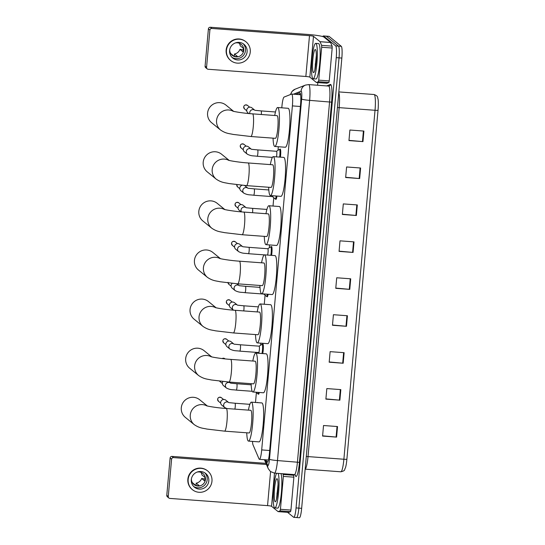 <?xml version="1.0" encoding="UTF-8"?>
<svg xmlns="http://www.w3.org/2000/svg" width="545" height="545" viewBox="0 0 545 545"><rect width="100%" height="100%" fill="white"/><g stroke="black" fill="none" stroke-linecap="round" stroke-linejoin="round"><path stroke-width="0.82" d="M257.383 402.605A5.682 0.838 94.2 0 1 257.622 402.408A5.682 0.838 94.2 0 1 257.703 402.448A5.682 0.838 94.2 0 1 257.833 402.639M259.277 392.468A5.682 0.838 94.2 0 1 258.521 394.253A5.682 0.838 94.2 0 1 258.439 394.219A5.682 0.838 94.2 0 1 258.262 393.878M262.52 344.276A5.682 0.838 94.2 0 1 262.84 343.95A5.682 0.838 94.2 0 1 262.922 343.984A5.682 0.838 94.2 0 1 263.351 347.717A5.682 0.838 94.2 0 1 262.738 353.569M268.12 294.266A5.682 0.838 94.2 0 1 267.22 296.814A5.682 0.838 94.2 0 1 267.139 296.78A5.682 0.838 94.2 0 1 266.955 296.439M271.219 246.844A5.682 0.838 94.2 0 1 271.533 246.51A5.682 0.838 94.2 0 1 271.621 246.544A5.682 0.838 94.2 0 1 271.58 255.36M276.935 196.057A5.682 0.838 94.2 0 1 275.92 199.375A5.682 0.838 94.2 0 1 275.831 199.341A5.682 0.838 94.2 0 1 275.654 199M279.912 149.405A5.682 0.838 94.2 0 1 280.232 149.071A5.682 0.838 94.2 0 1 280.314 149.105A5.682 0.838 94.2 0 1 280.403 157.151M252.499 441.402A10.648 1.574 -85.8 0 0 253.023 444.883L259.025 458.89A10.648 1.574 -85.8 0 0 259.27 459.265A10.648 1.574 -85.8 0 0 259.427 459.333A10.648 1.574 -85.8 0 0 261.695 449.918L292.392 105.9A10.648 1.574 -85.8 0 0 291.698 94.074A10.648 1.574 -85.8 0 0 291.582 94.094L284.061 97.078A10.648 1.574 -85.8 0 0 281.915 106.473L281.792 107.828M278.318 146.728L277.998 150.325M273.774 197.699L273.025 206.037M269.557 244.937L269.305 247.764M265.074 295.138L264.264 304.253M260.789 343.152L260.605 345.203M256.382 392.577L255.496 402.462M265.96 459.817L266.812 461.799A10.648 1.574 -85.8 0 0 267.057 462.167A10.648 1.574 -85.8 0 0 267.214 462.235A10.648 1.574 -85.8 0 0 269.482 452.82L300.561 104.579A10.648 1.574 -85.8 0 0 299.866 92.752A10.648 1.574 -85.8 0 0 299.75 92.766L295.71 94.374M322.79 36.59A10.648 1.574 94.2 0 1 323.403 35.936A10.648 1.574 94.2 0 1 323.56 36.004L335.706 45.903A10.648 1.574 94.2 0 1 336.245 57.661L296.058 507.92A10.648 1.574 94.2 0 1 293.789 517.334A10.648 1.574 94.2 0 1 293.632 517.266L287.59 512.341M317.578 85.245L317.817 82.588M323.403 35.936L326.203 36.14A10.648 1.574 94.2 0 1 326.36 36.215L338.506 46.107A10.648 1.574 94.2 0 1 339.045 57.872L298.858 508.131A10.648 1.574 94.2 0 1 296.596 517.546A10.648 1.574 94.2 0 1 296.439 517.478M298.51 94.578L300.459 93.808M296.596 517.546L299.396 517.75A10.648 1.574 94.2 0 0 301.658 508.335L341.844 58.077A10.648 1.574 94.2 0 0 341.306 46.318L329.16 36.42A10.648 1.574 94.2 0 0 329.003 36.352L326.203 36.14A10.648 1.574 94.2 0 1 326.36 36.215L338.506 46.107A10.648 1.574 94.2 0 1 339.045 57.872L298.858 508.131A10.648 1.574 94.2 0 1 296.596 517.546L293.789 517.334M363.903 131.066L349.897 130.03L348.957 140.59L362.963 141.618L363.903 131.066M348.977 140.344L362.963 141.618M360.606 168.003L346.6 166.968L345.659 177.52L359.666 178.556L360.606 168.003M345.68 177.275L359.666 178.556M357.309 204.94L343.302 203.905L342.362 214.458L356.369 215.493L357.309 204.94M342.383 214.212L356.369 215.493M354.012 241.871L340.005 240.842L339.065 251.395L353.071 252.424L354.012 241.871M339.085 251.15L353.071 252.424M337.532 426.551L323.526 425.516L322.586 436.068L336.592 437.104L337.532 426.551M322.606 435.823L336.592 437.104M340.829 389.614L326.823 388.578L325.883 399.131L339.889 400.166L340.829 389.614M325.903 398.885L339.889 400.166M344.127 352.683L330.12 351.648L329.18 362.2L343.18 363.236L344.127 352.683M329.2 361.955L343.18 363.236M347.424 315.746L333.417 314.71L332.47 325.263L346.477 326.298L347.424 315.746M332.498 325.018L346.477 326.298M350.714 278.808L336.708 277.773L335.768 288.325L349.774 289.361L350.714 278.808M335.788 288.08L349.774 289.361M378.032 110.247A3.549 0.361 -174.9 0 1 375.028 110.288A14.197 2.098 -85.8 0 0 374.102 94.517C378.768 96.254 377.269 97.691 378.032 99.02A11.643 1.724 94.2 0 1 378.032 110.247L346.892 459.197A11.643 1.724 94.2 0 1 345.414 467.917C344.031 469.647 346.095 470.505 340.863 471.793A14.197 2.098 -85.8 0 0 343.881 459.244A3.549 0.361 5.1 0 0 346.892 459.197M278.168 473.394A17.753 2.623 94.2 0 1 278.529 493.096A17.753 2.623 94.2 0 1 274.837 507.933A17.753 2.623 94.2 0 1 274.571 507.817A17.753 2.623 94.2 0 1 273.406 491.808A17.753 2.623 94.2 0 1 276.608 473.278M280.975 473.598A17.753 2.623 94.2 0 1 281.329 493.307A17.753 2.623 94.2 0 1 277.637 508.138L274.837 507.933M275.116 501.7A11.574 1.71 94.2 0 1 274.53 488.919A11.574 1.71 94.2 0 1 277.167 478.762A11.574 1.71 94.2 0 1 277.241 478.837A11.574 1.71 94.2 0 1 277.848 490.357A11.574 1.71 94.2 0 1 275.552 501.659A11.574 1.71 94.2 0 1 275.116 501.7M278.045 484.423L276.519 499.39M278.032 486.508L276.71 498.62M277.725 491.835L277.514 493.818M293.503 474.525L293.878 477.182L283.373 476.405L280.437 509.296L290.941 510.072L290.58 511.639L288.618 512.416L278.113 511.639L280.076 510.863L280.437 509.296M293.878 477.182L290.941 510.072M168.895 498.035L167.41 496.822A1.778 1.744 -50.8 0 1 166.784 495.316L168.262 496.529A1.778 1.744 129.2 0 0 169.856 498.416L267.547 505.631A3.549 0.361 -174.9 0 1 271.546 506.291L278.113 511.639M170.108 458.032A1.778 1.744 -50.8 0 1 172.016 456.403L173.501 457.609A1.778 1.744 129.2 0 0 171.593 459.237L170.108 458.032L166.784 495.316M265.96 463.345L172.016 456.403M171.593 459.237L168.262 496.529M173.501 457.609L266.444 464.476M283.373 476.405L282.998 473.748M191.302 479.682A8.877 8.734 129.2 0 0 203.435 488.415A8.877 8.734 129.2 0 0 205.663 473.448A8.877 8.734 129.2 0 0 191.302 479.682M193.673 486.494A8.877 8.734 129.2 0 0 204.811 472.835M192.467 482.836A7.099 6.983 129.2 0 0 192.664 482.904L195.621 485.322A7.099 6.983 -50.8 0 0 199.123 485.581L196.166 483.163A7.099 6.983 129.2 0 0 201.643 478.483L204.607 480.901A7.099 6.983 -50.8 0 0 204.92 477.379L201.957 474.968A7.099 6.983 129.2 0 0 200.982 472.386M191.397 478.953A7.099 6.983 129.2 0 0 201.132 485.466A7.099 6.983 129.2 0 0 196.963 472.127M207.679 470.975L207.386 470.73A12.072 11.874 129.2 0 0 187.855 479.205A12.072 11.874 129.2 0 0 192.133 489.444L192.433 489.683A12.072 11.874 129.2 0 0 211.964 481.208A12.072 11.874 129.2 0 0 195.457 469.334A12.072 11.874 129.2 0 0 192.433 489.683M204.995 479.062L201.643 478.483M196.166 483.163L196.009 485.438M207.304 405.97L199.674 399.751A11.363 11.172 129.2 0 0 181.294 407.728A11.363 11.172 129.2 0 0 185.32 417.361L194.272 424.664A11.363 11.172 -50.8 0 1 206.78 405.834M226.257 408.491A11.363 1.676 -85.8 0 1 226.427 408.566A11.363 1.676 -85.8 0 1 226.999 421.108A11.363 1.676 -85.8 0 1 224.581 431.149L249.092 432.962A11.363 1.676 -85.8 0 0 251.558 422.341A11.363 1.676 -85.8 0 0 250.938 410.378A11.363 1.676 -85.8 0 0 250.768 410.303L226.257 408.491C217.666 407.967 207.182 406.175 206.453 405.732M248.425 410.133A19.525 2.889 94.2 0 1 251.368 402.162A19.525 2.889 94.2 0 1 251.661 402.285A19.525 2.889 94.2 0 1 252.73 422.845A19.525 2.889 94.2 0 1 248.493 441.103A19.525 2.889 94.2 0 1 248.207 440.98A19.525 2.889 94.2 0 1 246.756 432.791M251.368 402.162L261.873 402.939A19.525 2.889 94.2 0 1 262.165 403.062A19.525 2.889 94.2 0 1 263.235 423.622A19.525 2.889 94.2 0 1 258.998 441.879L248.493 441.103M211.685 356.866L204.055 350.646A11.363 11.172 129.2 0 0 185.675 358.624A11.363 11.172 129.2 0 0 189.701 368.256L198.653 375.553A11.363 11.172 -50.8 0 1 211.167 356.723M230.644 359.387A11.363 1.676 -85.8 0 1 230.808 359.462A11.363 1.676 -85.8 0 1 231.387 372.003A11.363 1.676 -85.8 0 1 228.968 382.045L253.48 383.857A11.363 1.676 -85.8 0 0 255.946 373.23A11.363 1.676 -85.8 0 0 255.319 361.267A11.363 1.676 -85.8 0 0 255.149 361.199L230.644 359.387C222.047 358.862 211.562 357.07 210.84 356.628M252.812 361.022A19.525 2.889 94.2 0 1 255.755 353.051A19.525 2.889 94.2 0 1 256.041 353.18A19.525 2.889 94.2 0 1 257.117 373.741A19.525 2.889 94.2 0 1 252.873 391.998A19.525 2.889 94.2 0 1 252.587 391.875A19.525 2.889 94.2 0 1 251.136 383.68M255.755 353.051L266.26 353.828A19.525 2.889 94.2 0 1 266.546 353.957A19.525 2.889 94.2 0 1 267.622 374.517A19.525 2.889 94.2 0 1 263.378 392.775L252.873 391.998M216.065 307.755L208.435 301.535A11.363 11.172 129.2 0 0 190.055 309.519A11.363 11.172 129.2 0 0 194.081 319.152L203.04 326.448A11.363 11.172 -50.8 0 1 215.547 307.618M235.024 310.282A11.363 1.676 -85.8 0 1 235.188 310.35A11.363 1.676 -85.8 0 1 235.767 322.899A11.363 1.676 -85.8 0 1 233.349 332.941L257.86 334.746A11.363 1.676 -85.8 0 0 260.326 324.125A11.363 1.676 -85.8 0 0 259.699 312.162A11.363 1.676 -85.8 0 0 259.536 312.087L235.024 310.282C226.434 309.758 215.949 307.966 215.221 307.516M257.192 311.917A19.525 2.889 94.2 0 1 260.135 303.947A19.525 2.889 94.2 0 1 260.421 304.069A19.525 2.889 94.2 0 1 261.498 324.636A19.525 2.889 94.2 0 1 257.26 342.894A19.525 2.889 94.2 0 1 256.967 342.764A19.525 2.889 94.2 0 1 255.516 334.576M260.135 303.947L270.64 304.723A19.525 2.889 94.2 0 1 270.926 304.846A19.525 2.889 94.2 0 1 272.003 325.413A19.525 2.889 94.2 0 1 267.765 343.67L257.26 342.894M220.453 258.65L212.822 252.43A11.363 11.172 129.2 0 0 194.436 260.408A11.363 11.172 129.2 0 0 198.469 270.041L207.42 277.344A11.363 11.172 -50.8 0 1 219.928 258.514M239.405 261.171A11.363 1.676 -85.8 0 1 239.575 261.246A11.363 1.676 -85.8 0 1 240.147 273.788A11.363 1.676 -85.8 0 1 237.729 283.829L262.24 285.641A11.363 1.676 -85.8 0 0 264.707 275.021A11.363 1.676 -85.8 0 0 264.087 263.058A11.363 1.676 -85.8 0 0 263.916 262.983L239.405 261.171C230.814 260.653 220.33 258.861 219.601 258.412M261.573 262.813A19.525 2.889 94.2 0 1 264.516 254.842A19.525 2.889 94.2 0 1 264.809 254.965A19.525 2.889 94.2 0 1 265.878 275.525A19.525 2.889 94.2 0 1 261.641 293.782A19.525 2.889 94.2 0 1 261.355 293.66A19.525 2.889 94.2 0 1 259.904 285.471M264.516 254.842L275.021 255.619A19.525 2.889 94.2 0 1 275.314 255.741A19.525 2.889 94.2 0 1 276.383 276.301A19.525 2.889 94.2 0 1 272.146 294.559L261.641 293.782M224.833 209.546L217.203 203.326A11.363 11.172 129.2 0 0 198.823 211.303A11.363 11.172 129.2 0 0 202.849 220.936L211.801 228.232A11.363 11.172 -50.8 0 1 224.315 209.409M243.785 212.066A11.363 1.676 -85.8 0 1 243.956 212.141A11.363 1.676 -85.8 0 1 244.535 224.683A11.363 1.676 -85.8 0 1 242.116 234.725L266.628 236.537A11.363 1.676 -85.8 0 0 269.094 225.916A11.363 1.676 -85.8 0 0 268.467 213.953A11.363 1.676 -85.8 0 0 268.297 213.878L243.785 212.066C235.195 211.542 224.71 209.75 223.988 209.307M265.96 213.701A19.525 2.889 94.2 0 1 268.903 205.738A19.525 2.889 94.2 0 1 269.189 205.86A19.525 2.889 94.2 0 1 270.266 226.42A19.525 2.889 94.2 0 1 266.021 244.678A19.525 2.889 94.2 0 1 265.735 244.555A19.525 2.889 94.2 0 1 264.284 236.36M268.903 205.738L279.408 206.507A19.525 2.889 94.2 0 1 279.694 206.637A19.525 2.889 94.2 0 1 280.764 227.197A19.525 2.889 94.2 0 1 276.526 245.454L266.021 244.678M229.213 160.441L221.583 154.221A11.363 11.172 129.2 0 0 203.203 162.199A11.363 11.172 129.2 0 0 207.229 171.832L216.188 179.128A11.363 11.172 -50.8 0 1 228.696 160.298M248.173 162.962A11.363 1.676 -85.8 0 1 248.336 163.03A11.363 1.676 -85.8 0 1 248.915 175.579A11.363 1.676 -85.8 0 1 246.497 185.62L271.008 187.432A11.363 1.676 -85.8 0 0 273.474 176.805A11.363 1.676 -85.8 0 0 272.847 164.842A11.363 1.676 -85.8 0 0 272.684 164.774L248.173 162.962C239.575 162.437 229.098 160.646 228.369 160.203M270.34 164.597A19.525 2.889 94.2 0 1 273.283 156.626A19.525 2.889 94.2 0 1 273.57 156.756A19.525 2.889 94.2 0 1 274.646 177.316A19.525 2.889 94.2 0 1 270.409 195.573A19.525 2.889 94.2 0 1 270.116 195.451A19.525 2.889 94.2 0 1 268.665 187.255M273.283 156.626L283.788 157.403A19.525 2.889 94.2 0 1 284.074 157.532A19.525 2.889 94.2 0 1 285.151 178.092A19.525 2.889 94.2 0 1 280.913 196.35L270.409 195.573M233.601 111.33L225.971 105.11A11.363 11.172 129.2 0 0 207.584 113.088A11.363 11.172 129.2 0 0 211.617 122.72L220.568 130.023A11.363 11.172 -50.8 0 1 233.076 111.194M252.553 113.857A11.363 1.676 -85.8 0 1 252.723 113.925A11.363 1.676 -85.8 0 1 253.296 126.474A11.363 1.676 -85.8 0 1 250.877 136.516L275.389 138.321A11.363 1.676 -85.8 0 0 277.855 127.7A11.363 1.676 -85.8 0 0 277.235 115.738A11.363 1.676 -85.8 0 0 277.064 115.663L252.553 113.857C243.962 113.333 233.478 111.541 232.749 111.091M274.721 115.492A19.525 2.889 94.2 0 1 277.664 107.522A19.525 2.889 94.2 0 1 277.957 107.644A19.525 2.889 94.2 0 1 279.026 128.211A19.525 2.889 94.2 0 1 274.789 146.469A19.525 2.889 94.2 0 1 274.503 146.339A19.525 2.889 94.2 0 1 273.052 138.151M277.664 107.522L288.169 108.298A19.525 2.889 94.2 0 1 288.462 108.421A19.525 2.889 94.2 0 1 289.531 128.988A19.525 2.889 94.2 0 1 285.294 147.245L274.789 146.469M228.355 402.305A3.195 3.141 -50.8 0 0 224.785 407.571L221.795 405.133A3.195 3.141 -50.8 0 1 224.097 399.492A3.195 3.141 -50.8 0 1 225.828 400.18L228.478 402.339M258.5 392.414A5.327 0.79 94.2 0 1 257.853 393.844A5.327 0.79 94.2 0 1 257.771 393.81A5.327 0.79 94.2 0 1 257.765 393.803A5.327 0.79 94.2 0 1 257.758 393.797L255.987 392.23M230.099 382.822A3.195 3.141 -50.8 0 0 226.522 388.088L223.532 385.649A3.195 3.141 -50.8 0 1 222.885 381.507M261.961 353.514A5.327 0.79 94.2 0 0 262.588 347.948A5.327 0.79 94.2 0 0 262.193 344.283A5.327 0.79 94.2 0 0 262.111 344.249A5.327 0.79 94.2 0 0 262.022 344.276L259.127 346.164A3.195 0.47 94.2 0 1 259.154 346.164A3.195 0.47 94.2 0 1 259.202 346.184A3.195 0.47 94.2 0 1 259.379 349.549A3.195 0.47 94.2 0 1 258.684 352.54A3.195 0.47 94.2 0 1 258.637 352.52M233.573 343.847A3.195 3.141 -50.8 0 0 230.004 349.113L227.013 346.675A3.195 3.141 -50.8 0 1 229.316 341.027A3.195 3.141 -50.8 0 1 231.046 341.722L233.696 343.881M237.055 304.866A3.195 3.141 -50.8 0 0 233.478 310.132L230.487 307.7A3.195 3.141 -50.8 0 1 232.79 302.053A3.195 3.141 -50.8 0 1 234.527 302.741L237.177 304.907M267.357 294.205A5.327 0.79 94.2 0 1 266.546 296.405A5.327 0.79 94.2 0 1 266.471 296.371A5.327 0.79 94.2 0 1 266.457 296.364A5.327 0.79 94.2 0 1 266.451 296.364M238.792 285.382A3.195 3.141 -50.8 0 0 235.222 290.649L232.231 288.21A3.195 3.141 -50.8 0 1 232.19 283.352M267.799 248.738A3.195 0.47 94.2 0 1 267.854 248.731A3.195 0.47 94.2 0 1 267.902 248.752A3.195 0.47 94.2 0 1 268.092 251.838A3.195 0.47 94.2 0 1 267.466 255.06M242.273 246.408A3.195 3.141 -50.8 0 0 238.696 251.674L235.706 249.235A3.195 3.141 -50.8 0 1 238.008 243.595A3.195 3.141 -50.8 0 1 239.746 244.283L242.396 246.442M267.827 248.724L270.722 246.837A5.327 0.79 94.2 0 1 270.81 246.81A5.327 0.79 94.2 0 1 270.885 246.844A5.327 0.79 94.2 0 1 271.294 250.019A5.327 0.79 94.2 0 1 270.817 255.305M241.142 211.855L239.187 210.261A3.195 3.141 -50.8 0 1 241.49 204.613A3.195 3.141 -50.8 0 1 243.22 205.308L245.87 207.468M272.991 195.764A3.195 0.47 94.2 0 1 272.595 196.636A3.195 0.47 94.2 0 1 272.548 196.616M244.405 185.457A3.195 3.141 -50.8 0 1 244.964 185.818L247.614 187.977M276.172 195.996A5.327 0.79 94.2 0 1 275.245 198.966A5.327 0.79 94.2 0 1 275.164 198.932A5.327 0.79 94.2 0 1 275.157 198.932A5.327 0.79 94.2 0 1 275.15 198.925L272.575 196.636M247.491 187.943A3.195 3.141 -50.8 0 0 243.915 193.209L240.924 190.77A3.195 3.141 -50.8 0 1 242.096 185.252M276.499 151.306A3.195 0.47 94.2 0 1 276.547 151.292A3.195 0.47 94.2 0 1 276.594 151.312A3.195 0.47 94.2 0 1 276.833 153.52A3.195 0.47 94.2 0 1 276.451 156.865M250.966 148.969A3.195 3.141 -50.8 0 0 247.396 154.235L244.405 151.796A3.195 3.141 -50.8 0 1 246.708 146.155A3.195 3.141 -50.8 0 1 248.438 146.843L251.088 149.003M276.519 151.285L279.415 149.398A5.327 0.79 94.2 0 1 279.503 149.371A5.327 0.79 94.2 0 1 279.585 149.405A5.327 0.79 94.2 0 1 279.639 157.096M248.765 113.537L247.88 112.822A3.195 3.141 -50.8 0 1 250.182 107.174A3.195 3.141 -50.8 0 1 251.919 107.869L254.57 110.029M321.673 47.252L321.625 45.358L320.031 41.672L330.536 42.442L332.13 46.127L332.178 48.028L321.673 47.252L318.736 80.142L329.241 80.919L328.88 82.486L326.898 83.256M332.178 48.028L329.241 80.919M330.536 42.442L323.989 37.108A14.197 1.444 5.1 0 0 308.007 34.464L210.316 27.25L211.801 28.456L309.492 35.677A3.549 0.361 -174.9 0 1 313.484 36.338L320.031 41.672M207.195 68.881L205.71 67.669A1.778 1.744 -50.8 0 1 205.084 66.17L206.562 67.376A1.778 1.744 129.2 0 0 208.156 69.263L305.847 76.477A3.549 0.361 -174.9 0 1 309.846 77.138L316.413 82.486L318.382 81.709L318.736 80.142M211.801 28.456A1.778 1.744 129.2 0 0 209.893 30.084L208.408 28.878L205.084 66.17M208.408 28.878A1.778 1.744 -50.8 0 1 210.316 27.25M209.893 30.084L206.562 67.376M229.602 50.528A8.877 8.734 129.2 0 0 241.735 59.262A8.877 8.734 129.2 0 0 243.962 44.295A8.877 8.734 129.2 0 0 229.602 50.528M231.972 57.341A8.877 8.734 129.2 0 0 243.111 43.682M230.767 53.682A7.099 6.983 129.2 0 0 230.964 53.751L233.928 56.169A7.099 6.983 -50.8 0 0 237.429 56.428L234.466 54.01A7.099 6.983 129.2 0 0 239.943 49.329L242.907 51.748A7.099 6.983 -50.8 0 0 243.22 48.226L240.256 45.814A7.099 6.983 129.2 0 0 239.282 43.232M229.697 49.799A7.099 6.983 129.2 0 0 239.432 56.312A7.099 6.983 129.2 0 0 235.263 42.973M245.986 41.822L245.686 41.577A12.072 11.874 129.2 0 0 226.155 50.051A12.072 11.874 129.2 0 0 230.433 60.291L230.733 60.529A12.072 11.874 129.2 0 0 250.264 52.054A12.072 11.874 129.2 0 0 233.757 40.18A12.072 11.874 129.2 0 0 230.733 60.529M243.295 49.908L239.943 49.329M234.466 54.01L234.309 56.285M316.011 43.491A17.753 2.623 94.2 0 1 316.986 62.184A17.753 2.623 94.2 0 1 313.137 78.78A17.753 2.623 94.2 0 1 312.871 78.664A17.753 2.623 94.2 0 1 311.897 59.97A17.753 2.623 94.2 0 1 315.753 43.375A17.753 2.623 94.2 0 1 316.011 43.491M315.753 43.375L318.553 43.58A17.753 2.623 94.2 0 1 318.811 43.695A17.753 2.623 94.2 0 1 319.792 62.389A17.753 2.623 94.2 0 1 315.937 78.984L313.137 78.78M313.416 72.546A11.574 1.71 94.2 0 1 312.83 59.766A11.574 1.71 94.2 0 1 315.466 49.609A11.574 1.71 94.2 0 1 315.541 49.684A11.574 1.71 94.2 0 1 316.148 61.204A11.574 1.71 94.2 0 1 313.852 72.505A11.574 1.71 94.2 0 1 313.416 72.546M316.345 55.27L314.826 70.244M316.332 57.354L315.017 69.467M316.025 62.682L315.814 64.664M269.686 450.504L261.695 449.918M300.39 106.493L292.392 105.9M265.374 459.769L267.711 465.232A7.099 1.049 -85.8 0 0 267.874 465.478A7.099 1.049 -85.8 0 0 269.489 459.244L301.637 99.04A7.099 1.049 -85.8 0 0 301.276 91.199A7.099 1.049 -85.8 0 0 301.099 91.165L293.442 94.203M301.099 91.165A7.099 7.003 68.4 0 1 305.479 85.081L308.695 84.591A14.197 2.098 94.2 0 1 308.906 84.679A14.197 2.098 94.2 0 1 309.628 100.362L277.48 460.566A14.197 2.098 94.2 0 1 274.455 473.121L294.416 474.593A14.197 2.098 -85.8 0 0 297.434 462.044L329.582 101.833A14.197 2.098 -85.8 0 0 328.867 86.158A14.197 2.098 -85.8 0 0 328.655 86.062L329.269 85.974A1.778 1.751 -111.6 0 0 330.365 84.455A15.975 2.364 94.2 0 1 331.585 102.167L299.437 462.371L277.48 460.566A7.099 0.722 -174.9 0 1 269.489 459.244M299.437 462.371A15.975 2.364 94.2 0 1 295.799 476.391A15.975 2.364 94.2 0 1 295.438 475.84L294.974 474.756M326.673 85.919L330.365 84.455M296.058 507.92L301.658 508.335M336.245 57.661L341.844 58.077M335.706 45.903L341.306 46.318M323.56 36.004L329.16 36.42M301.637 99.04A7.099 0.722 -174.9 0 0 309.628 100.362L331.585 102.167M295.336 475.056A1.778 1.69 -23.2 0 1 295.438 475.84M305.479 85.081L295.049 89.223A7.099 7.003 68.4 0 0 290.778 94.414M267.711 465.232A7.099 6.751 156.8 0 0 268.188 468.543L264.4 459.701M267.677 461.86L266.812 461.799M337.43 107.569A3.549 0.361 -174.9 0 1 339.174 107.644L308.027 456.594A14.197 2.098 94.2 0 1 305.159 469.122M338.779 92.452A14.197 2.098 94.2 0 1 339.174 107.644L375.028 110.288L343.881 459.244L308.027 456.594A3.549 0.361 -174.9 0 0 306.283 456.519M350.224 278.774L349.284 289.32M346.927 315.705L345.986 326.257M343.629 352.642L342.689 363.195M340.332 389.58L339.392 400.125M337.042 426.517L336.095 437.063M353.521 241.837L352.581 252.39M356.818 204.9L355.878 215.452M360.116 167.969L359.175 178.515M363.413 131.032L362.466 141.577M276.955 497.456A14.197 2.098 94.2 0 1 277.044 492.871M270.579 471.65L267.547 505.631M274.503 473.121L271.546 506.291M283.325 474.504L293.83 475.281M278.134 511.632L288.639 512.409M290.58 511.639L280.076 510.863M217.639 399.24L218.45 401.263A2.309 2.269 -50.8 0 1 219.029 397.373A2.309 2.269 -50.8 0 1 221.365 397.687L223.586 399.499M221.365 397.687C219.226 396.883 217.973 397.407 217.612 399.274L217.632 399.308M228.825 402.619L235.031 403.232A3.195 0.47 94.2 0 1 235.079 403.252A3.195 0.47 94.2 0 1 235.256 406.584A3.195 0.47 94.2 0 1 234.847 409.125M220.187 381.779A2.309 2.269 -50.8 0 1 219.662 381.153L222.408 383.585M230.562 383.135L236.768 383.748A3.195 0.47 94.2 0 1 236.816 383.769A3.195 0.47 94.2 0 1 236.993 387.093A3.195 0.47 94.2 0 1 236.298 390.118A3.195 0.47 94.2 0 1 236.251 390.097M222.176 358.576A2.309 2.269 -50.8 0 1 224.847 358.712L225.065 358.896M222.857 340.775L223.668 342.805A2.309 2.269 -50.8 0 1 224.247 338.908A2.309 2.269 -50.8 0 1 226.584 339.222L228.805 341.034M226.584 339.222C224.445 338.418 223.191 338.949 222.83 340.809L222.851 340.843M234.037 344.161L240.25 344.767A3.195 0.47 94.2 0 1 240.297 344.787A3.195 0.47 94.2 0 1 240.474 348.119A3.195 0.47 94.2 0 1 239.78 351.144A3.195 0.47 94.2 0 1 239.732 351.123M226.332 301.801L227.142 303.824A2.309 2.269 -50.8 0 1 227.721 299.934A2.309 2.269 -50.8 0 1 230.058 300.247L232.279 302.059M230.058 300.247C227.919 299.443 226.672 299.968 226.304 301.835L226.325 301.869M237.518 305.18L243.724 305.793A3.195 0.47 94.2 0 1 243.772 305.813A3.195 0.47 94.2 0 1 243.949 309.144A3.195 0.47 94.2 0 1 243.724 310.923M228.042 282.344L228.886 284.34A2.309 2.269 -50.8 0 1 228.083 282.903M239.255 285.696L245.468 286.309A3.195 0.47 94.2 0 1 245.509 286.329A3.195 0.47 94.2 0 1 245.693 289.654A3.195 0.47 94.2 0 1 244.991 292.679A3.195 0.47 94.2 0 1 244.943 292.658M231.55 243.336L232.361 245.366A2.309 2.269 -50.8 0 1 232.94 241.469A2.309 2.269 -50.8 0 1 235.277 241.782L237.497 243.595M235.277 241.782C233.137 240.979 231.884 241.51 231.523 243.37L231.543 243.404M242.736 246.722L248.942 247.335A3.195 0.47 94.2 0 1 248.99 247.355A3.195 0.47 94.2 0 1 249.167 250.68A3.195 0.47 94.2 0 1 248.472 253.704A3.195 0.47 94.2 0 1 248.425 253.684M235.031 204.361L235.842 206.385A2.309 2.269 -50.8 0 1 236.421 202.495A2.309 2.269 -50.8 0 1 238.758 202.808L240.979 204.62M238.758 202.808C236.619 202.004 235.365 202.529 235.004 204.395L235.024 204.429M241.476 211.882A3.195 3.141 -50.8 0 1 245.747 207.427M246.217 207.74L252.424 208.353A3.195 0.47 94.2 0 1 252.471 208.374A3.195 0.47 94.2 0 1 252.648 211.705A3.195 0.47 94.2 0 1 252.539 212.714M236.768 184.871L237.579 186.901A2.309 2.269 -50.8 0 1 236.803 184.687M247.955 188.257L254.161 188.87A3.195 0.47 94.2 0 1 254.208 188.89A3.195 0.47 94.2 0 1 254.386 192.215A3.195 0.47 94.2 0 1 253.691 195.239A3.195 0.47 94.2 0 1 253.643 195.219M240.25 145.897L241.06 147.927A2.309 2.269 -50.8 0 1 241.639 144.037A2.309 2.269 -50.8 0 1 243.976 144.35L246.197 146.155M243.976 144.35C241.837 143.539 240.583 144.071 240.222 145.931L240.243 145.965M251.429 149.282L257.642 149.895A3.195 0.47 94.2 0 1 257.69 149.916A3.195 0.47 94.2 0 1 257.867 153.24A3.195 0.47 94.2 0 1 257.172 156.265A3.195 0.47 94.2 0 1 257.124 156.245M243.724 106.922L244.535 108.945A2.309 2.269 -50.8 0 1 245.121 105.056A2.309 2.269 -50.8 0 1 247.45 105.369L249.671 107.181M247.45 105.369C245.311 104.565 244.065 105.096 243.697 106.956L243.717 106.99M249.828 113.633A3.195 3.141 -50.8 0 1 254.447 109.995M254.91 110.308L261.116 110.914A3.195 0.47 94.2 0 1 261.164 110.935A3.195 0.47 94.2 0 1 261.341 114.266A3.195 0.47 94.2 0 1 261.321 114.505M309.492 35.677L305.847 76.477M313.484 36.338L309.846 77.138M330.577 42.503L320.072 41.733M321.625 45.358L332.13 46.127M316.434 82.479L326.939 83.256L316.413 82.486M328.88 82.486L318.382 81.709M315.255 68.302A14.197 2.098 94.2 0 1 315.344 63.724M268.365 459.994L259.427 459.333M300.622 94.735L291.698 94.074M268.188 468.543L270.388 471.5L274.455 473.121M295.315 475.008L294.416 474.593M308.695 84.591L328.655 86.062M295.049 89.223L292.072 91.383L290.383 94.571M374.102 94.517L338.827 91.914M340.863 471.793L305.159 469.156M224.581 431.149L206.882 429.058C203.026 428.138 199.736 428.35 194.272 424.664M228.968 382.045L211.262 379.954C207.407 379.034 204.123 379.245 198.653 375.553M233.349 332.941L215.643 330.849C211.787 329.929 208.503 330.141 203.04 326.448M237.729 283.829L220.03 281.745C216.174 280.818 212.884 281.036 207.42 277.344M242.116 234.725L224.411 232.633C220.555 231.714 217.271 231.925 211.801 228.232M246.497 185.62L228.791 183.529C224.935 182.609 221.652 182.82 216.188 179.128M250.877 136.516L233.178 134.424C229.316 133.505 226.032 133.716 220.568 130.023M224.785 407.571L226.931 408.539M249.855 404.329L235.031 403.232M218.45 401.263L220.671 403.075M226.522 388.088C230.876 390.206 232.538 389.518 236.298 390.118L252.185 391.29M230.222 382.856L229.254 382.065M257.853 393.844L258.841 393.919M251.184 384.811L236.768 383.748M224.847 358.712L223.968 358.269L222.122 358.569M230.004 349.113C234.357 351.232 236.012 350.544 239.78 351.144L258.684 352.54L259.556 353.337M259.154 346.164L240.25 344.767M262.111 344.249L263.106 344.324M223.668 342.805L225.889 344.61M258.364 306.876L243.724 305.793M227.142 303.824L229.363 305.636M235.222 290.649C239.575 292.767 241.231 292.079 244.991 292.679L263.903 294.075M238.914 285.416L236.891 283.768M266.546 296.405L267.541 296.48M259.992 287.378L245.468 286.309M263.875 294.075L266.457 296.364M228.886 284.34L231.107 286.145M238.696 251.674C243.05 253.793 244.712 253.105 248.472 253.704L264.311 254.876M267.854 248.731L248.942 247.335M270.81 246.81L271.798 246.885M232.361 245.366L234.582 247.171M266.907 209.423L252.424 208.353M235.842 206.385L238.063 208.197M243.915 193.209C248.268 195.328 249.93 194.64 253.691 195.239L272.595 196.636M275.245 198.966L276.233 199.041M268.808 189.953L254.161 188.87M237.579 186.901L239.8 188.706M247.396 154.235C251.749 156.354 253.405 155.666 257.172 156.265L272.398 157.389M276.547 151.292L257.642 149.895M279.503 149.371L280.498 149.446M241.06 147.927L243.281 149.732M275.47 111.977L261.116 110.914M244.535 108.945L246.756 110.758"/></g></svg>
